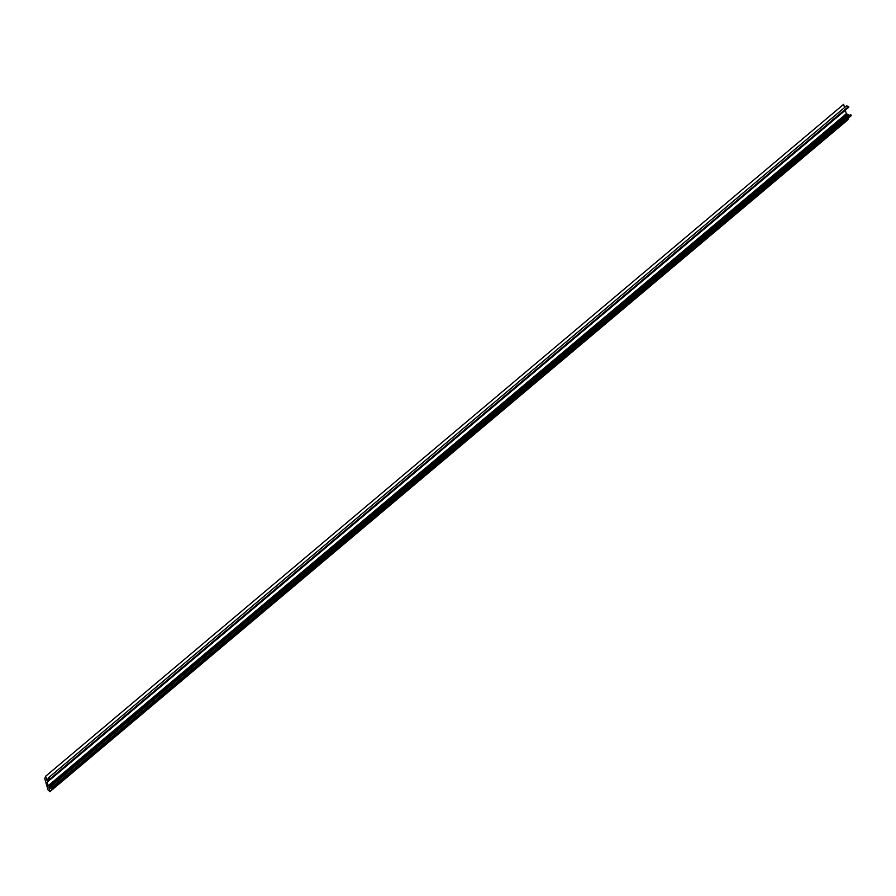 <?xml version="1.0" encoding="UTF-8"?>
<svg xmlns="http://www.w3.org/2000/svg" width="896" height="896" viewBox="0 0 896 896"><rect width="100%" height="100%" fill="white"/><g stroke="black" fill="none" stroke-linecap="round" stroke-linejoin="round"><path stroke-width="1.34" d="M50.534 786.744L53.099 787.651L51.632 789.107L49 787.293L49.918 791.661L48.014 789.902L44.8 778.68L45.528 776.339L47.41 780.584A0.683 0.638 -130.1 0 0 47.869 780.136L48.406 777.885L50.725 778.96L48.955 779.419L47.219 782.242L48.227 785.758L50.534 786.744L848.635 114.744L850.002 115.55M849.386 115.517L51.901 787.55M52.461 787.002L851.032 115.024L851.2 115.651L51.632 789.107M850.562 114.99L52.494 786.968L850.584 114.979M49.93 787.349L49.078 787.237M847.762 118.754L848.03 119.661L49.918 791.661M843.472 104.474L45.438 776.406L843.629 104.339L844.547 107.531M50.277 779.386L848.781 107.173L848.59 106.546L846.518 105.874L48.406 777.885M50.03 779.307L845.32 110.242L846.328 113.758L848.635 114.744M845.768 109.446L845.32 110.242M851.189 115.181L53.077 787.181M851.2 115.651L53.099 787.651M49.728 787.192L48.843 787.931M48.205 778.714L46.592 780.069M848.59 106.546L50.478 778.546M848.826 106.96L50.725 778.96M846.328 113.758L48.227 785.758M847.146 114.274L49.045 786.274M50.579 779.33L848.68 107.33M48.261 781.155L50.344 779.397"/></g></svg>
